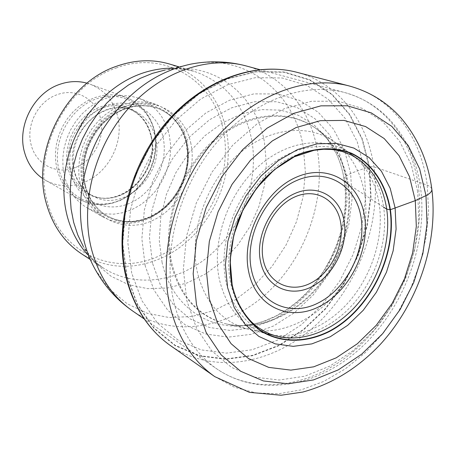 <?xml version="1.0" encoding="UTF-8"?>
<svg xmlns="http://www.w3.org/2000/svg" width="456" height="456" viewBox="0 0 456 456"><rect width="100%" height="100%" fill="white"/><g stroke="black" fill="none" stroke-linecap="round" stroke-linejoin="round"><path stroke-width="0.34" stroke-dasharray="2.28 1.71" d="M431.786 188.83L430.322 186.721L427.209 185.096L373.857 166.765L369.098 166.691L370.665 196.274L366.744 226.472L357.589 256.05L343.602 283.803L325.35 308.615L303.525 329.42L278.975 345.272L252.675 355.332L225.76 358.935L199.466 355.634L175.121 345.272L154.082 328.058L137.644 304.602L126.928 275.954L122.772 243.595L125.617 209.35L135.432 175.269L151.671 143.44L173.331 115.801L199.027 93.97L227.156 79.105L256.021 71.831L283.991 72.265L309.63 80.051L331.734 94.466L349.387 114.507L361.961 139L369.098 166.691L350.635 173.4L344.799 176.888L344.075 178.193L344.291 180.035L348.247 184.213L383.627 207.166C380.139 184.805 370.363 167.871 354.306 156.351L357.692 158.791C332.897 141.725 295.209 147.254 266.657 174.551C238.078 201.746 223.087 247.426 230.656 283.147C237.456 311.362 252.493 328.958 275.766 335.941L271.713 334.938C299.153 342.336 331.552 329.112 354.112 303.001C376.639 276.792 388.29 239.343 383.627 207.166M145.207 265.933L141.867 238.67L144.364 209.914L152.64 181.328L166.246 154.63L184.372 131.391L205.895 112.94L229.516 100.252L253.838 93.879L277.522 93.97L299.341 100.286L318.254 112.261L333.456 129.105L344.365 149.842L350.635 173.4L352.117 198.662L348.846 224.517L341.042 249.859L329.05 273.634L313.375 294.838L294.633 312.554L273.589 325.949L251.113 334.328L228.194 337.138L205.907 334.048L185.381 324.985L167.74 310.177L154.048 290.187L145.207 265.933M169.421 64C199.962 74.602 218.891 96.626 226.21 130.074C236.727 179.59 207.007 238.26 161.036 258.227C133.055 270.328 106.579 268.875 81.613 253.867M116.086 68.029C165.254 49.294 214.81 81.39 223.303 130.37C233.643 178.809 204.539 236.242 159.543 255.719C115.197 277.071 60.528 254.112 47.441 202.111C32.256 151.067 66.502 84.463 116.086 68.029M187.194 142.118C182.89 123.667 172.556 111.15 156.186 104.566L147.995 102.435L139.405 101.808L130.627 102.731L121.894 105.194L113.43 109.155L105.467 114.519L98.222 121.153L91.895 128.888L86.657 137.518L82.65 146.815L79.994 156.528L78.74 166.383L78.928 176.124L80.541 185.495C84.468 199.979 92.277 210.649 103.951 217.512C125.115 227.675 145.652 224.363 165.562 207.577C183.192 191.338 191.999 164.85 187.194 142.118M64.632 176.899L63.019 167.751L62.803 158.249L63.994 148.639L66.57 139.177L70.463 130.125L75.576 121.724L81.761 114.199L88.846 107.753L96.644 102.549L104.937 98.713L113.504 96.336L122.122 95.464L130.57 96.102L138.63 98.211C154.744 104.68 164.958 116.935 169.273 134.97L170.578 144.632L170.362 154.561L168.64 164.485L165.46 174.124L160.917 183.221L155.131 191.531L148.263 198.822L140.482 204.886L132.012 209.549L123.069 212.673L113.914 214.143L104.794 213.898L95.982 211.926L87.734 208.249C76.243 201.501 68.542 191.047 64.632 176.899M87.01 83.18L90.128 84.189C104.481 90.003 113.681 100.804 117.722 116.593C124.192 142.181 108.539 172.858 84.138 182.286C70.691 187.507 57.861 186.869 45.646 180.376L42.853 178.655M75.479 167.494C57.416 175.19 36.121 164.861 31.207 145.042C25.507 125.548 38.019 101.198 57.017 94.745C75.816 87.449 96.358 99.123 100.559 118.48C105.524 137.575 93.765 160.586 75.479 167.494M214.776 376.639L234.544 387.269L256.067 392.969L278.599 393.762L301.416 389.806L323.851 381.387L345.295 368.875L365.188 352.733L383.029 333.461L398.401 311.602L410.924 287.753L420.289 262.525L426.24 236.556L428.589 210.518L427.209 185.096C421.173 137.011 392.052 96.997 349.205 85.956M296.833 72.282C338.42 82.986 367.314 121.057 373.857 166.765C381.963 222.374 358.365 286.066 315.734 325.27C273.195 364.361 213.374 375.271 170.436 345.591M126.745 276.142L122.578 243.709L125.428 209.384L135.267 175.224L151.546 143.315L173.257 115.613L199.015 93.731L227.208 78.831L256.141 71.546L284.179 71.985L309.869 79.794L332.019 94.244L349.706 114.331L362.303 138.88L369.451 166.628L371.019 196.274L367.091 226.541L357.909 256.175L343.898 283.991L325.607 308.854L303.736 329.705L279.135 345.597L252.784 355.68L225.811 359.294L199.454 355.993L175.058 345.614L153.968 328.366L137.49 304.859L126.745 276.142M131.721 273.241L127.788 242.239L130.547 209.464L139.952 176.854L155.485 146.393L176.198 119.934L200.777 98.998L227.704 84.708L255.36 77.662L282.196 77.999L306.82 85.386L328.086 99.146L345.101 118.332L357.242 141.827L364.156 168.424L365.706 196.867L361.961 225.925L353.161 254.385L339.697 281.095L322.124 304.95L301.108 324.94L277.482 340.142L252.191 349.746L226.33 353.132L201.096 349.877L177.766 339.851L157.633 323.264L141.936 300.721L131.721 273.241M152.538 263.26L149.465 237.679L151.842 210.718L159.617 183.939L172.368 158.916L189.331 137.113L209.486 119.78L231.614 107.81L254.437 101.751L276.678 101.745L297.209 107.587L315.033 118.771L329.392 134.554L339.72 154.037L345.671 176.215L347.101 200.03L344.041 224.42L336.688 248.338L325.367 270.773L310.565 290.774L292.872 307.458L273.019 320.049L251.837 327.881L230.263 330.452L209.321 327.465L190.066 318.864L173.554 304.876L160.768 286.054L152.538 263.26M162.068 262.428L159.286 240.608L160.717 217.62L166.355 194.552L175.953 172.516L189.052 152.56L205.012 135.649L223.035 122.527L242.25 113.743L261.75 109.6L280.662 110.152L298.19 115.237L313.642 124.505L326.462 137.444L336.22 153.433C340.079 161.686 342.764 170.555 344.291 180.035C354.757 238.482 312.514 309.231 257.782 323.047L263.255 321.394L275.652 316.15L286.932 309.499L297.363 301.564L307.127 292.302L316.042 281.882L323.977 270.471L330.805 258.244L336.42 245.391L340.746 232.11L343.704 218.601L345.249 205.075L345.357 191.759L344.018 178.9C342.53 169.774 339.931 161.281 336.22 153.433C323.612 131.163 322.774 135.153 317.382 129.504L317.393 129.51C333.724 142.608 343.807 160.7 347.632 183.785C353.052 218.561 341.111 258.592 317.194 287.069C293.219 315.421 258.227 330.628 227.356 324.193L234.213 325.276L241.15 325.51C242.723 325.795 248.263 324.974 257.782 323.047C216.167 335.28 172.653 310.473 162.068 262.428M317.393 129.51L315.244 127.971C287.046 108.243 244.125 113.407 211.755 143.401C179.356 173.28 162.798 224.335 172.089 264.332C180.422 296.024 197.989 315.763 224.797 323.555L227.356 324.193C198.725 317.347 179.972 297.295 171.085 264.024C161.572 223.246 178.997 171.057 212.473 141.36C245.904 111.509 289.651 107.89 317.382 129.504M315.284 127.999C333.182 141.018 344.172 159.754 348.247 184.213C353.759 219.57 341.253 260.353 316.527 288.865C291.749 317.262 255.799 331.666 224.842 323.566M315.244 127.971L349.478 152.868C324.039 135.295 285.37 140.767 256.101 168.577C226.809 196.285 211.516 242.98 219.399 279.511C226.484 308.381 241.988 326.382 265.928 333.513L246.804 328.85C221.525 321.429 205.063 302.619 197.408 272.431C188.881 234.293 204.772 185.575 235.507 156.87C266.213 128.05 306.837 122.727 333.535 141.309L333.535 141.314C350.544 153.615 360.947 171.496 364.743 194.951C369.85 228.798 357.743 268.003 334.066 295.431C310.342 322.751 276.085 336.602 246.804 328.85L224.797 323.555M349.478 152.868C365.758 164.565 375.676 181.716 379.238 204.334C383.998 236.898 372.238 274.751 349.45 301.239C326.616 327.63 293.789 340.997 265.933 333.513L271.713 334.938C248.167 327.898 232.93 310.131 226.016 281.648C218.316 245.59 233.432 199.494 262.308 172.089C291.156 144.581 329.249 139.074 354.306 156.351L349.478 152.868M418.369 186.344L418.351 186.23C412.475 140.904 385.018 103.295 344.822 92.585C303.964 81.385 251.872 100.633 215.209 144.375C178.575 188.077 162.148 251.797 173.73 301.456L173.759 301.581C181.197 331.672 195.613 354.147 216.988 369.007C259.094 397.581 317.786 385.462 359.812 345.688C401.913 305.788 425.647 241.874 418.369 186.344M246.16 65.943C284.014 76.015 310.901 110.187 317.553 151.244C325.835 201.466 304.853 258.985 265.996 294.006C227.208 328.947 172.385 338.021 132.787 311.083M417.685 191.56L411.249 164.787L399.621 141.206L383.12 122.037L362.343 108.397L338.147 101.232L311.659 101.232L284.248 108.705L257.446 123.513L232.862 145.014L212.029 172.066L196.251 203.091L186.515 236.214L183.352 269.41L186.823 300.703L196.553 328.337L211.772 350.886L231.437 367.342L254.334 377.118L279.197 380.025L304.762 376.217L329.83 366.139L353.337 350.453L374.33 329.967L391.983 305.64L405.623 278.496L414.698 249.643L418.802 220.259L417.685 191.56M95.481 269.923L109.582 289.155L127.195 303.776L147.419 313.312L169.301 317.553L191.879 316.515L214.252 310.416L235.57 299.655L255.064 284.743L272.078 266.31L286.037 245.054L296.463 221.753L302.995 197.214L305.366 172.317L303.428 147.944C294.975 92.978 246.633 52.89 190.636 64.171L164.947 70.064C213.493 60.215 256.46 94.506 264.451 142.318L266.378 163.601L264.474 185.256L258.877 206.591L249.814 226.831L237.616 245.242L222.705 261.14L205.599 273.919L186.909 283.028L167.312 288.038L147.567 288.637L128.478 284.664L110.871 276.136L95.572 263.277L83.34 246.531L95.481 269.929M87.455 254.465L94.905 261.727L103.102 267.871C135.631 288.899 180.074 281.899 211.39 253.924C242.746 225.908 259.139 179.635 251.621 139.371L251.604 139.274C244.359 104.806 225.161 82.148 194.005 71.301L184.019 69.038L173.656 68.069M190.893 143.594C184.851 113.47 154.493 95.304 125.035 106.67C95.469 117.562 75.628 156.277 83.824 187.268C91.582 218.441 123.77 233.335 151.495 220.955C179.345 209.008 197.351 173.571 190.893 143.594M85.129 185.489C88.891 199.42 96.393 209.663 107.644 216.212L115.636 219.729L124.186 221.582L133.032 221.747L141.924 220.242L150.605 217.124L158.836 212.507L166.4 206.528L173.086 199.357L178.724 191.201L183.158 182.28L186.276 172.841L187.98 163.134L188.225 153.427L187 143.982C182.902 126.437 173.103 114.519 157.588 108.22L149.762 106.151L141.548 105.524L133.152 106.385L124.801 108.727L116.702 112.495L109.081 117.614L102.138 123.952L96.073 131.339L91.052 139.593L87.21 148.485L84.651 157.77L83.442 167.198L83.602 176.523L85.129 185.489M84.827 185.324L83.3 176.364L83.134 167.044L84.343 157.616L86.902 148.337L90.744 139.451L95.766 131.203L101.825 123.815L108.762 117.483L116.383 112.37L124.477 108.602L132.827 106.265L141.218 105.404L149.425 106.026L157.252 108.095C172.761 114.393 182.565 126.312 186.658 143.845L187.889 153.284L187.644 162.986L185.934 172.687L182.822 182.126L178.387 191.041L172.756 199.192L166.07 206.363L158.511 212.336L150.28 216.953L141.605 220.066L132.719 221.57L123.872 221.405L115.328 219.553L107.331 216.041C96.091 209.486 88.584 199.249 84.827 185.324M186.424 143.002C180.525 113.852 151.09 96.313 122.607 107.302C94.01 117.836 74.858 155.211 82.781 185.176C90.288 215.312 121.433 229.795 148.297 217.854C175.281 206.329 192.723 172.015 186.424 143.002M71.358 174.203C78.027 200.703 105.598 213.733 129.453 203.359C153.41 193.361 168.834 163.066 163.066 137.456C157.651 111.72 131.402 96.33 106.282 105.963C81.065 115.191 64.319 147.852 71.358 174.203M155.559 138.225C152.207 124.505 144.455 115.089 132.297 109.981C102.326 96.358 63.447 136.156 73.952 170.852C77.053 182.206 83.271 190.528 92.608 195.801C123.069 214.126 165.357 174.505 155.559 138.225M70.081 168.828C59.593 134.338 98.251 94.814 128.107 108.38C140.22 113.459 147.949 122.824 151.301 136.475C161.093 172.55 119.016 211.903 88.675 193.652C79.372 188.396 73.171 180.12 70.081 168.828M151.141 135.671C146.148 112.387 122.288 98.553 99.602 107.245C76.836 115.579 61.782 144.934 68.143 168.709C74.163 192.62 99.1 204.533 120.749 195.236C142.489 186.276 156.459 158.842 151.141 135.671M59.081 170.02C51.659 142.648 69.05 108.762 95.315 99.26C121.484 89.347 148.838 105.421 154.516 132.12C160.569 158.694 144.603 190.038 119.694 200.366C94.894 211.082 66.114 197.545 59.081 170.02M154.356 131.334C150.303 114.735 140.841 103.415 125.97 97.373L118.463 95.367L110.603 94.728L102.577 95.492L94.603 97.647L86.885 101.158L79.635 105.946L73.04 111.885L67.294 118.828L62.546 126.586L58.932 134.953L56.538 143.708L55.438 152.606L55.649 161.413L57.165 169.894C60.842 183.107 68.087 192.859 78.905 199.147L86.572 202.521L94.762 204.339L103.227 204.556L111.726 203.194L120.013 200.309L127.868 196L135.067 190.391L141.428 183.648L146.769 175.97L150.959 167.551L153.871 158.637L155.439 149.46L155.604 140.277L154.356 131.334M259.652 69.586L344.822 92.585C362.999 97.755 378.389 107.234 390.991 121.034C407.151 139.542 417.035 162.028 420.643 188.499C427.785 244.034 404.056 307.31 361.996 346.822C320.14 386.147 260.627 398.493 216.988 369.007L144.301 319.006M178.991 66.844L194.005 71.301C185.729 68.668 176.039 68.252 164.947 70.064M89.974 259.321L103.102 267.871C95.726 263.272 89.142 256.158 83.34 246.531M85.437 185.849C89.205 199.7 96.609 209.823 107.644 216.212L115.191 219.49L123.61 221.314L132.348 221.468L141.16 219.969L149.802 216.856L158.021 212.234L165.591 206.232L172.294 199.033L177.954 190.83L182.406 181.858L185.529 172.368L187.239 162.621L187.479 152.885L186.247 143.44C182.132 126.004 172.465 114.228 157.252 108.095L157.588 108.22C138.282 102.115 119.934 107.377 102.543 124.015C86.515 142.563 80.809 163.174 85.437 185.849M138.63 98.211L156.186 104.566M87.734 208.249L103.951 217.512M132.297 109.981L126.226 108.283L119.82 107.696L113.219 108.277L106.59 110.033L100.115 112.957L93.97 116.981L88.35 122.02L83.419 127.942L79.327 134.577L76.198 141.748L74.117 149.243L73.137 156.841L73.279 164.331L74.522 171.502C77.634 182.708 83.659 190.807 92.608 195.801L88.675 193.652C118.264 211.829 160.843 172.379 150.942 136.122C147.579 122.561 139.963 113.31 128.107 108.38L132.297 109.981M45.646 180.376L78.905 199.147L86.646 202.561L94.911 204.408L103.438 204.653L111.988 203.313L120.31 200.452L128.182 196.16L135.392 190.585L141.759 183.876L147.106 176.227L151.295 167.848L154.213 158.956L155.787 149.802L155.958 140.63L154.709 131.687C150.645 114.963 141.064 103.523 125.97 97.373L90.128 84.189"/><path stroke-width="0.68" d="M196.542 304.939L193.167 273.754L196.388 240.665L206.129 207.634L221.861 176.677L242.609 149.665L267.056 128.182L293.692 113.362L320.921 105.843L347.221 105.775L371.224 112.854L391.824 126.397L408.16 145.464L419.657 168.942L425.984 195.613L427.033 224.221L422.889 253.519L413.809 282.304L400.203 309.39L382.618 333.689L361.728 354.152L338.352 369.844L313.437 379.945L288.049 383.792L263.374 380.954L240.66 371.258L221.177 354.899L206.129 332.458L196.542 304.939M383.627 207.166L386.716 209.156L390.387 209.692C397.17 255.725 369.474 310.895 328.896 331.78C305.856 343.106 280.976 343.282 261.248 331.25C247.049 321.127 236.698 305.081 231.842 285.029C228.239 263.745 230.554 241.748 238.779 219.028C245.231 204.596 253.422 191.503 263.351 179.761C274.045 169.119 285.553 160.757 297.876 154.669C316.538 147.362 335.137 146.952 351.245 153.13C372.022 162.86 386.112 183.848 390.387 209.692L415.291 200.623L409.477 176.626L399.006 155.576L384.197 138.561L365.598 126.569L344.001 120.418L320.42 120.669L296.075 127.555L272.317 140.927L250.543 160.181L232.075 184.304L218.053 211.909L209.332 241.361L206.386 270.887L209.287 298.771L217.729 323.452L231.072 343.67L248.417 358.502L268.721 367.382L290.86 370.124L313.7 366.823L336.18 357.852L357.31 343.778L376.217 325.35L392.137 303.417L404.443 278.924L412.629 252.903L416.317 226.427L415.291 200.623L425.984 195.613C430.299 193.464 432.231 191.201 431.786 188.83M89.974 259.321L81.613 253.867C64.393 242.461 52.639 225.674 46.352 203.507C30.774 151.267 65.875 82.998 116.645 66.217C134.896 59.793 152.486 59.052 169.421 64L178.991 66.844M42.853 178.655C33.875 172.488 27.782 163.755 24.573 152.446C16.764 126.141 33.79 93.035 59.468 84.44C68.845 81.134 78.022 80.712 87.01 83.18M349.205 85.956C306.318 74.573 251.712 95.076 213.311 141.235C174.939 187.353 157.85 254.362 170.094 306.426C177.84 337.662 192.734 361.067 214.776 376.639L249.472 392.359L281.056 395.244L302.653 392.086C331.706 384.186 357.487 368.402 379.99 344.747C417.97 303.411 438.467 243.253 431.872 189.502C428.247 161.584 417.856 137.621 400.687 117.614C386.773 102.155 369.611 91.605 349.205 85.956L296.833 72.282C255.189 61.246 202.886 80.205 166.531 123.285C130.216 166.332 114.513 229.168 126.762 278.496C134.497 308.108 149.055 330.469 170.436 345.591L214.776 376.639M357.692 158.791C373.601 170.185 383.279 186.971 386.716 209.156C391.311 241.064 379.728 278.234 357.39 304.243C335.012 330.161 302.915 343.282 275.766 335.941L269.593 333.826C261.43 329.791 256.112 326.45 253.633 323.806C249.808 320.864 236.499 306.489 232.11 284.31L230.137 260.325L233.791 234.982L242.9 210.205L256.796 187.866L274.392 169.638L294.302 156.801L314.167 150.28L323.697 149.255L331.483 149.477L335.815 150.047L342.684 151.648L351.291 155.051L357.692 158.791M231.967 284.835C228.376 263.619 230.685 241.691 238.881 219.051C251.062 189.998 273.121 166.178 297.785 154.903C316.39 147.613 334.926 147.202 350.989 153.364C371.703 163.06 385.753 183.973 390.017 209.743C396.788 255.634 369.172 310.639 328.713 331.455C305.742 342.741 280.942 342.918 261.277 330.913C247.123 320.819 236.806 304.825 231.967 284.835M227.595 287.599L225.389 265.096L227.846 241.344L234.886 217.689L246.137 195.516L260.94 176.09L278.411 160.501L297.523 149.574L317.182 143.8L336.317 143.355L353.947 148.103L369.217 157.628L381.467 171.314L390.205 188.385L395.124 207.953L396.093 229.089L393.146 250.823L386.46 272.209L376.337 292.33L363.221 310.314L347.649 325.356L330.269 336.745L311.847 343.892L293.197 346.355L275.213 343.864L258.808 336.391L244.883 324.148L234.253 307.623L227.595 287.599M144.301 319.006L132.787 311.083C112.655 297.073 98.906 276.496 91.548 249.352C80.017 204.67 93.976 148.439 126.893 110.198C159.845 71.94 207.679 55.427 246.16 65.943L259.652 69.586M246.16 65.943C227.915 61.11 209.407 60.517 190.636 64.171C154.994 71.911 125.719 93.702 102.799 129.532C82.091 164.143 75.331 206.899 84.366 242.13C86.971 252.174 90.676 261.436 95.481 269.923C104.851 286.596 117.289 300.316 132.787 311.083M83.34 246.531L77.799 235L73.667 222.385L71.102 209.07L70.127 195.196L70.788 181.004L73.085 166.736L76.984 152.646L82.428 138.983L89.319 125.993L97.533 113.897L106.921 102.913L117.312 93.218L128.512 84.981L140.323 78.318L152.538 73.325L164.947 70.064M173.656 68.069C140.636 68.183 112.153 83.545 88.196 114.142C66.707 143.771 58.716 183.437 67.186 216.007L67.209 216.11C71.221 231.118 77.97 243.903 87.455 254.465M364.612 216.651C369.976 250.515 349.336 291.544 319.28 306.557C289.349 322.05 255.611 306.831 248.623 271.485C241.161 236.362 264.246 190.882 296.372 177.179C328.4 162.94 359.693 182.605 364.612 216.651M251.393 269.678C244.399 236.527 266.104 193.68 296.4 180.639C326.599 167.101 356.29 185.467 361.084 217.632L361.112 217.831C366.231 249.859 346.708 288.722 318.271 302.926C289.942 317.587 258.085 303.194 251.433 269.884L251.393 269.678M260.439 261.145C265.289 286.505 289.429 297.979 311.254 286.972C333.154 276.325 348.293 246.382 344.246 221.815L344.229 221.701C340.455 197.026 317.587 183.244 294.673 193.583C271.696 203.553 255.28 235.803 260.416 261.031L260.439 261.145M263.129 259.276C258.415 235.951 273.554 206.186 294.793 196.935C315.962 187.342 337.178 200.019 340.712 222.887L340.729 222.99C344.514 245.75 330.463 273.543 310.148 283.375C289.908 293.539 267.604 282.834 263.152 259.384L263.129 259.276M126.118 277.63C113.903 228.171 129.572 165.847 165.739 123.057C201.928 80.273 254.402 61.098 296.833 72.282M126.152 277.772C133.91 307.538 148.673 330.144 170.436 345.591"/></g></svg>
